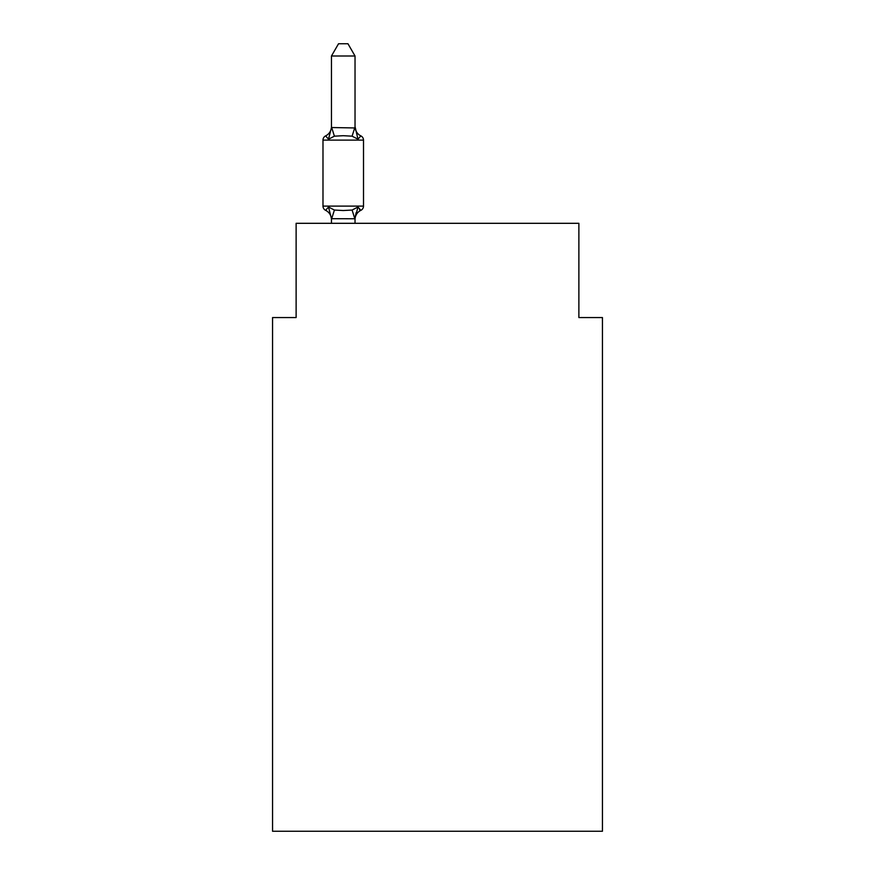 <?xml version="1.0" encoding="UTF-8"?>
<svg xmlns="http://www.w3.org/2000/svg" width="875" height="875" viewBox="0 0 875 875"><rect width="100%" height="100%" fill="white"/><g stroke="black" fill="none" stroke-linecap="round" stroke-linejoin="round"><path stroke-width="1.31" d="M602.448 831.25L602.448 317.559L578.878 317.559L578.878 223.311L296.122 223.311L296.122 317.559L272.552 317.559L272.552 831.25L602.448 831.25M331.461 219.669L331.461 219.669A10.369 10.369 0 0 0 325.631 210.339A4.714 4.714 0 0 1 322.984 206.106A4.714 4.714 0 0 0 325.631 210.339A4.714 4.714 0 0 1 322.984 206.106A4.714 4.714 0 0 0 325.631 210.339A4.714 4.714 0 0 1 322.984 206.106A4.714 4.714 0 0 0 325.631 210.339A4.714 4.714 0 0 1 322.984 206.106A4.714 4.714 0 0 0 325.631 210.339A4.714 4.714 0 0 1 322.984 206.106A4.714 4.714 0 0 0 325.631 210.339A4.714 4.714 0 0 1 322.984 206.106A4.714 4.714 0 0 0 325.631 210.339A4.714 4.714 0 0 1 322.984 206.106A4.714 4.714 0 0 0 325.631 210.339A4.714 4.714 0 0 1 322.984 206.106A4.714 4.714 0 0 0 325.631 210.339A4.714 4.714 0 0 1 322.984 206.106A4.714 4.714 0 0 0 325.631 210.339A4.714 4.714 0 0 1 322.984 206.106A4.714 4.714 0 0 0 325.631 210.339A4.714 4.714 0 0 1 322.984 206.106A4.714 4.714 0 0 0 325.631 210.339A4.714 4.714 0 0 1 322.984 206.106A4.714 4.714 0 0 0 325.631 210.339A4.714 4.714 0 0 1 322.984 206.106A4.714 4.714 0 0 0 325.631 210.339A4.714 4.714 0 0 1 322.984 206.106A4.714 4.714 0 0 0 325.631 210.339A4.714 4.714 0 0 1 322.984 206.106A4.714 4.714 0 0 0 325.631 210.339A4.714 4.714 0 0 1 322.984 206.106A4.714 4.714 0 0 0 325.631 210.339A4.714 4.714 0 0 1 322.984 206.106A4.714 4.714 0 0 0 325.631 210.339A4.714 4.714 0 0 1 322.984 206.106A4.714 4.714 0 0 0 325.631 210.339A4.714 4.714 0 0 1 322.984 206.106A4.714 4.714 0 0 0 325.631 210.339A4.714 4.714 0 0 1 322.984 206.106A4.714 4.714 0 0 0 325.631 210.339A4.714 4.714 0 0 1 322.984 206.106A4.714 4.714 0 0 0 325.631 210.339A4.714 4.714 0 0 1 322.984 206.106A4.714 4.714 0 0 0 325.631 210.339A4.714 4.714 0 0 1 322.984 206.106A4.714 4.714 0 0 0 325.631 210.339A4.714 4.714 0 0 1 322.984 206.106A4.714 4.714 0 0 0 325.631 210.339A4.714 4.714 0 0 1 322.984 206.106A4.714 4.714 0 0 0 325.631 210.339A4.714 4.714 0 0 1 322.984 206.106A4.714 4.714 0 0 0 325.631 210.339A4.714 4.714 0 0 1 322.984 206.106A4.714 4.714 0 0 0 325.631 210.339A4.714 4.714 0 0 1 322.984 206.106A4.714 4.714 0 0 0 325.631 210.339A4.714 4.714 0 0 1 322.984 206.106A4.714 4.714 0 0 0 325.631 210.339A4.714 4.714 0 0 1 322.984 206.106A4.714 4.714 0 0 0 325.631 210.339A4.714 4.714 0 0 1 322.984 206.106A4.714 4.714 0 0 0 325.631 210.339A4.714 4.714 0 0 1 322.984 206.106A4.714 4.714 0 0 0 325.631 210.339A4.714 4.714 0 0 1 322.984 206.106A4.714 4.714 0 0 0 325.631 210.339A4.714 4.714 0 0 1 322.984 206.106A4.714 4.714 0 0 0 325.631 210.339A4.714 4.714 0 0 1 322.984 206.106A4.714 4.714 0 0 0 325.631 210.339A4.714 4.714 0 0 1 322.984 206.106A4.714 4.714 0 0 0 325.631 210.339A4.714 4.714 0 0 1 322.984 206.106A4.714 4.714 0 0 0 325.631 210.339A4.714 4.714 0 0 1 322.984 206.106A4.714 4.714 0 0 0 325.631 210.339A4.714 4.714 0 0 1 322.984 206.106A4.714 4.714 0 0 0 325.631 210.339A4.714 4.714 0 0 1 322.984 206.106A4.714 4.714 0 0 0 325.631 210.339A4.714 4.714 0 0 1 322.984 206.106A4.714 4.714 0 0 0 325.631 210.339A4.714 4.714 0 0 1 322.984 206.106A4.714 4.714 0 0 0 325.631 210.339A4.714 4.714 0 0 1 322.984 206.106A4.714 4.714 0 0 0 325.631 210.339A4.714 4.714 0 0 1 322.984 206.106A4.714 4.714 0 0 0 325.631 210.339A4.714 4.714 0 0 1 322.984 206.106A4.714 4.714 0 0 0 325.631 210.339A4.714 4.714 0 0 1 322.984 206.106A4.714 4.714 0 0 0 325.631 210.339A4.714 4.714 0 0 1 322.984 206.106A4.714 4.714 0 0 0 325.631 210.339A4.714 4.714 0 0 1 322.984 206.106A4.714 4.714 0 0 0 325.631 210.339A4.714 4.714 0 0 1 322.984 206.106A4.714 4.714 0 0 0 325.631 210.339A4.714 4.714 0 0 1 322.984 206.106A4.714 4.714 0 0 0 325.631 210.339A4.714 4.714 0 0 1 322.984 206.106A4.714 4.714 0 0 0 325.631 210.339A4.714 4.714 0 0 1 322.984 206.106A4.714 4.714 0 0 0 325.631 210.339A4.714 4.714 0 0 1 322.984 206.106A4.714 4.714 0 0 0 325.631 210.339A4.714 4.714 0 0 1 322.984 206.106A4.714 4.714 0 0 0 325.631 210.339A4.714 4.714 0 0 1 322.984 206.106A4.714 4.714 0 0 0 325.631 210.339A4.714 4.714 0 0 1 322.984 206.106A4.714 4.714 0 0 0 325.631 210.339L328.519 207.025L325.631 210.339A4.714 4.714 0 0 1 322.984 206.106A4.714 4.714 0 0 0 325.631 210.339A4.714 4.714 0 0 1 322.984 206.106A4.714 4.714 0 0 0 325.631 210.339A4.714 4.714 0 0 1 322.984 206.106A4.714 4.714 0 0 0 325.631 210.339L328.519 207.025L325.631 210.339L328.519 207.025L325.631 210.339L328.519 207.025L325.631 210.339L328.519 207.025L325.631 210.339L328.519 207.025L325.631 210.339L328.519 207.025L325.631 210.339L328.519 207.025L325.631 210.339L328.519 207.025L325.631 210.339L328.519 207.025L325.631 210.339L328.519 207.025L325.631 210.339L328.519 207.025L325.631 210.339L328.519 207.025L325.631 210.339L328.519 207.025L325.631 210.339L328.519 207.025L325.631 210.339L328.519 207.025L325.631 210.339L328.519 207.025L325.631 210.339L328.519 207.025L325.631 210.339L328.519 207.025L325.631 210.339L328.519 207.025L325.631 210.339L328.519 207.025L325.631 210.339L328.519 207.025L325.631 210.339L328.519 207.025L325.631 210.339L328.519 207.025L325.631 210.339L328.519 207.025L325.631 210.339L328.519 207.025L325.631 210.339L328.519 207.025L325.631 210.339L328.519 207.025L325.631 210.339L328.519 207.025L325.631 210.339L328.519 207.025L325.631 210.339L328.519 207.025L334.403 210.055L343.241 210.525L352.089 210.055L357.973 207.025L360.861 210.339L357.973 207.025L360.861 210.339L359.516 209.694M363.508 206.106L322.984 206.106L322.984 140.12A4.714 4.714 0 0 1 325.631 135.887A4.714 4.714 0 0 0 322.984 140.12L363.508 140.12A4.714 4.714 0 0 0 360.861 135.887L357.973 139.202L352.089 136.172L343.241 135.702L334.403 136.172L328.519 139.202L325.631 135.887L328.519 139.202L325.631 135.887L328.519 139.202L325.631 135.887L328.519 139.202L325.631 135.887L328.519 139.202L325.631 135.887L328.519 139.202L325.631 135.887L328.519 139.202L325.631 135.887L328.519 139.202L325.631 135.887L328.519 139.202L325.631 135.887L328.519 139.202L325.631 135.887L328.519 139.202L325.631 135.887L328.519 139.202L325.631 135.887L328.519 139.202L325.631 135.887L328.519 139.202L325.631 135.887L328.519 139.202L325.631 135.887L328.519 139.202L325.631 135.887L328.519 139.202L325.631 135.887L328.519 139.202L325.631 135.887L328.519 139.202L325.631 135.887L328.519 139.202L325.631 135.887L328.519 139.202L325.631 135.887L328.519 139.202L325.631 135.887L328.519 139.202L325.631 135.887L328.519 139.202L325.631 135.887L328.519 139.202L325.631 135.887L328.519 139.202L325.631 135.887L328.519 139.202L325.631 135.887L328.519 139.202L325.631 135.887L328.519 139.202L325.631 135.887L328.519 139.202L325.631 135.887L328.519 139.202L325.631 135.887L328.519 139.202L325.631 135.887L328.519 139.202L325.631 135.887L328.519 139.202L325.631 135.887L328.519 139.202L325.631 135.887L328.519 139.202L325.631 135.887L328.519 139.202L325.631 135.887L328.519 139.202L325.631 135.887L328.519 139.202L325.631 135.887L328.519 139.202L325.631 135.887L328.519 139.202L325.631 135.887L328.519 139.202L325.631 135.887L328.519 139.202L325.631 135.887L328.519 139.202L325.631 135.887L328.519 139.202L325.631 135.887L328.519 139.202L325.631 135.887L328.519 139.202L325.631 135.887L328.519 139.202L325.631 135.887L328.519 139.202L325.631 135.887L328.519 139.202L325.631 135.887L328.519 139.202L325.631 135.887L328.519 139.202L325.631 135.887L328.519 139.202L325.631 135.887L328.519 139.202L325.631 135.887L328.519 139.202L325.631 135.887L328.519 139.202L325.631 135.887L328.519 139.202L325.631 135.887L328.519 139.202L325.631 135.887L328.519 139.202L325.631 135.887L328.519 139.202L331.461 127.531L355.031 127.958L355.031 126.569L357.973 139.202L360.861 135.887A4.714 4.714 0 0 1 363.508 140.12A4.714 4.714 0 0 0 360.861 135.887L357.973 139.202L360.861 135.887A4.714 4.714 0 0 1 363.508 140.12A4.714 4.714 0 0 0 360.861 135.887L357.973 139.202L360.861 135.887A4.714 4.714 0 0 1 363.508 140.12A4.714 4.714 0 0 0 360.861 135.887L357.973 139.202L360.861 135.887A4.714 4.714 0 0 1 363.508 140.12A4.714 4.714 0 0 0 360.861 135.887L357.973 139.202L360.861 135.887A4.714 4.714 0 0 1 363.508 140.12A4.714 4.714 0 0 0 360.861 135.887L357.973 139.202L360.861 135.887A4.714 4.714 0 0 1 363.508 140.12A4.714 4.714 0 0 0 360.861 135.887L357.973 139.202L360.861 135.887A4.714 4.714 0 0 1 363.508 140.12A4.714 4.714 0 0 0 360.861 135.887L357.973 139.202L360.861 135.887A4.714 4.714 0 0 1 363.508 140.12A4.714 4.714 0 0 0 360.861 135.887L357.973 139.202L360.861 135.887A4.714 4.714 0 0 1 363.508 140.12A4.714 4.714 0 0 0 360.861 135.887L357.973 139.202L360.861 135.887A4.714 4.714 0 0 1 363.508 140.12A4.714 4.714 0 0 0 360.861 135.887L357.973 139.202L360.861 135.887A4.714 4.714 0 0 1 363.508 140.12A4.714 4.714 0 0 0 360.861 135.887L357.973 139.202L360.861 135.887A4.714 4.714 0 0 1 363.508 140.12A4.714 4.714 0 0 0 360.861 135.887L357.973 139.202L360.861 135.887A4.714 4.714 0 0 1 363.508 140.12A4.714 4.714 0 0 0 360.861 135.887L357.973 139.202L360.861 135.887A4.714 4.714 0 0 1 363.508 140.12A4.714 4.714 0 0 0 360.861 135.887L357.973 139.202L360.861 135.887A4.714 4.714 0 0 1 363.508 140.12A4.714 4.714 0 0 0 360.861 135.887L357.973 139.202L360.861 135.887A4.714 4.714 0 0 1 363.508 140.12A4.714 4.714 0 0 0 360.861 135.887L357.973 139.202L360.861 135.887A4.714 4.714 0 0 1 363.508 140.12A4.714 4.714 0 0 0 360.861 135.887L357.973 139.202L360.861 135.887A4.714 4.714 0 0 1 363.508 140.12A4.714 4.714 0 0 0 360.861 135.887L357.973 139.202L360.861 135.887A4.714 4.714 0 0 1 363.508 140.12A4.714 4.714 0 0 0 360.861 135.887L357.973 139.202L360.861 135.887A4.714 4.714 0 0 1 363.508 140.12A4.714 4.714 0 0 0 360.861 135.887L357.973 139.202L360.861 135.887A4.714 4.714 0 0 1 363.508 140.12A4.714 4.714 0 0 0 360.861 135.887L357.973 139.202L360.861 135.887A4.714 4.714 0 0 1 363.508 140.12A4.714 4.714 0 0 0 360.861 135.887L357.973 139.202L360.861 135.887A4.714 4.714 0 0 1 363.508 140.12A4.714 4.714 0 0 0 360.861 135.887L357.973 139.202L360.861 135.887A4.714 4.714 0 0 1 363.508 140.12A4.714 4.714 0 0 0 360.861 135.887L357.973 139.202L360.861 135.887A4.714 4.714 0 0 1 363.508 140.12A4.714 4.714 0 0 0 360.861 135.887L357.973 139.202L360.861 135.887A4.714 4.714 0 0 1 363.508 140.12A4.714 4.714 0 0 0 360.861 135.887L357.973 139.202L360.861 135.887A4.714 4.714 0 0 1 363.508 140.12A4.714 4.714 0 0 0 360.861 135.887L357.973 139.202L360.861 135.887A4.714 4.714 0 0 1 363.508 140.12A4.714 4.714 0 0 0 360.861 135.887L357.973 139.202L360.861 135.887A4.714 4.714 0 0 1 363.508 140.12A4.714 4.714 0 0 0 360.861 135.887L357.973 139.202L360.861 135.887A4.714 4.714 0 0 1 363.508 140.12A4.714 4.714 0 0 0 360.861 135.887L357.973 139.202L360.861 135.887A4.714 4.714 0 0 1 363.508 140.12A4.714 4.714 0 0 0 360.861 135.887L357.973 139.202L360.861 135.887A4.714 4.714 0 0 1 363.508 140.12A4.714 4.714 0 0 0 360.861 135.887L357.973 139.202L360.861 135.887A4.714 4.714 0 0 1 363.508 140.12A4.714 4.714 0 0 0 360.861 135.887L357.973 139.202L360.861 135.887A4.714 4.714 0 0 1 363.508 140.12A4.714 4.714 0 0 0 360.861 135.887L357.973 139.202L360.861 135.887A4.714 4.714 0 0 1 363.508 140.12A4.714 4.714 0 0 0 360.861 135.887L357.973 139.202L360.861 135.887A4.714 4.714 0 0 1 363.508 140.12A4.714 4.714 0 0 0 360.861 135.887L357.973 139.202L360.861 135.887A4.714 4.714 0 0 1 363.508 140.12A4.714 4.714 0 0 0 360.861 135.887L357.973 139.202L360.861 135.887A4.714 4.714 0 0 1 363.508 140.12A4.714 4.714 0 0 0 360.861 135.887L357.973 139.202L360.861 135.887A4.714 4.714 0 0 1 363.508 140.12A4.714 4.714 0 0 0 360.861 135.887L357.973 139.202L360.861 135.887A4.714 4.714 0 0 1 363.508 140.12A4.714 4.714 0 0 0 360.861 135.887L357.973 139.202L360.861 135.887A4.714 4.714 0 0 1 363.508 140.12A4.714 4.714 0 0 0 360.861 135.887L357.973 139.202L360.861 135.887A4.714 4.714 0 0 1 363.508 140.12A4.714 4.714 0 0 0 360.861 135.887L357.973 139.202L360.861 135.887A4.714 4.714 0 0 1 363.508 140.12A4.714 4.714 0 0 0 360.861 135.887L357.973 139.202L360.861 135.887A4.714 4.714 0 0 1 363.508 140.12A4.714 4.714 0 0 0 360.861 135.887L357.973 139.202L360.861 135.887A4.714 4.714 0 0 1 363.508 140.12A4.714 4.714 0 0 0 360.861 135.887L357.973 139.202L360.861 135.887A4.714 4.714 0 0 1 363.508 140.12A4.714 4.714 0 0 0 360.861 135.887L357.973 139.202L360.861 135.887A4.714 4.714 0 0 1 363.508 140.12A4.714 4.714 0 0 0 360.861 135.887L357.973 139.202L360.861 135.887A4.714 4.714 0 0 1 363.508 140.12A4.714 4.714 0 0 0 360.861 135.887L357.973 139.202L360.861 135.887A4.714 4.714 0 0 1 363.508 140.12A4.714 4.714 0 0 0 360.861 135.887L357.973 139.202L360.861 135.887A4.714 4.714 0 0 1 363.508 140.12A4.714 4.714 0 0 0 360.861 135.887L357.973 139.202L360.861 135.887A4.714 4.714 0 0 1 363.508 140.12A4.714 4.714 0 0 0 360.861 135.887L357.973 139.202L360.861 135.887A4.714 4.714 0 0 1 363.508 140.12A4.714 4.714 0 0 0 360.861 135.887L357.973 139.202L360.861 135.887A4.714 4.714 0 0 1 363.508 140.12A4.714 4.714 0 0 0 360.861 135.887L357.973 139.202L360.861 135.887A4.714 4.714 0 0 1 363.508 140.12A4.714 4.714 0 0 0 360.861 135.887L357.973 139.202L360.861 135.887A4.714 4.714 0 0 1 363.508 140.12A4.714 4.714 0 0 0 360.861 135.887L357.973 139.202L360.861 135.887A4.714 4.714 0 0 1 363.508 140.12A4.714 4.714 0 0 0 360.861 135.887L357.973 139.202L360.861 135.887A4.714 4.714 0 0 1 363.508 140.12A4.714 4.714 0 0 0 360.861 135.887L357.973 139.202L360.861 135.887A4.714 4.714 0 0 1 363.508 140.12L363.508 206.106A4.714 4.714 0 0 1 360.861 210.339L357.973 207.025L360.861 210.339A10.369 10.369 0 0 0 355.031 219.669M355.031 218.455L356.136 212.723L354.834 218.761L331.461 218.695L328.519 207.025M355.031 127.531L355.031 56L331.461 56L331.461 127.531M357.973 207.025L360.861 210.339L357.973 207.025L360.861 210.339L357.973 207.025L360.861 210.339L357.973 207.025L360.861 210.339L357.973 207.025L360.861 210.339L357.973 207.025L360.861 210.339L357.973 207.025L360.861 210.339L357.973 207.025L360.861 210.339L357.973 207.025L360.861 210.339L357.973 207.025L360.861 210.339L357.973 207.025L360.861 210.339L357.973 207.025L360.861 210.339L357.973 207.025L360.861 210.339L357.973 207.025L360.861 210.339L357.973 207.025L360.861 210.339L357.973 207.025L360.861 210.339L357.973 207.025L360.861 210.339L357.973 207.025L360.861 210.339L357.973 207.025L360.861 210.339L357.973 207.025L360.861 210.339L357.973 207.025L360.861 210.339L357.973 207.025L360.861 210.339L357.973 207.025L360.861 210.339L357.973 207.025L360.861 210.339L357.973 207.025L360.861 210.339L357.973 207.025L360.861 210.339L357.973 207.025L360.861 210.339L357.973 207.025L360.861 210.339L357.973 207.025L355.031 218.269L356.136 212.723M355.031 223.311L355.031 218.695M331.461 223.311L331.461 218.695M325.631 135.887A10.369 10.369 0 0 0 331.461 126.569M355.031 126.569A10.369 10.369 0 0 0 360.861 135.887M331.461 56L338.537 43.75L347.955 43.75L355.031 56M334.403 210.055L331.658 218.761M352.089 210.055L354.834 218.761M331.658 127.477L334.403 136.172M354.834 127.477L352.089 136.172"/></g></svg>
